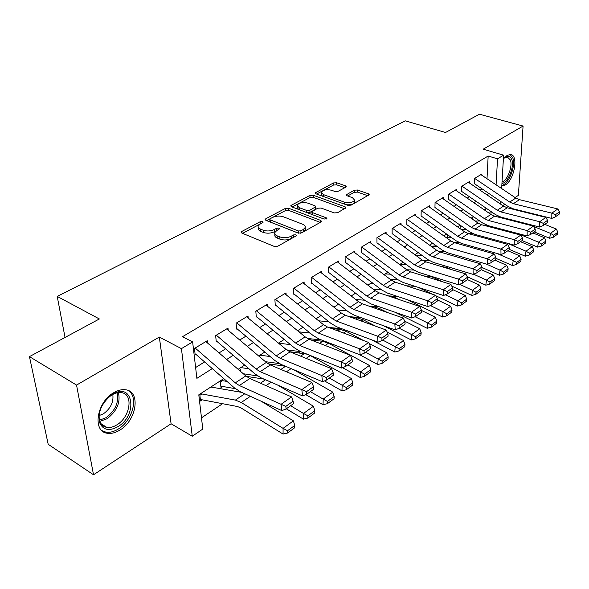 <?xml version="1.0" encoding="UTF-8"?>
<svg xmlns="http://www.w3.org/2000/svg" width="589" height="589" viewBox="0 0 589 589"><rect width="100%" height="100%" fill="white"/><g stroke="black" fill="none" stroke-linecap="round" stroke-linejoin="round"><path stroke-width="0.88" d="M262.591 221.589L260.183 221.729L241.858 231.425L241.159 232.125L241.858 233.075L274.231 246.401L277.824 246.18L296.046 235.975L296.481 235.526L295.936 234.805L293.469 234.952L291.143 236.255C287.491 237.949 283.721 238.177 279.841 236.933L277.117 235.836C275.181 235.004 274.378 233.943 274.717 232.648L276.801 230.527L279.584 228.804L279.061 228.112L276.624 228.26L274.29 229.526C270.631 231.182 266.905 231.403 263.114 230.196L259.432 228.606L258.085 226.817L258.159 226.066L260.294 223.945L263.092 222.244L262.591 221.589M294.353 236.925L291.268 238.486L291.143 236.255M277.272 230.27L274.43 231.742L274.29 229.526M501.799 185.999L505.318 184.983C514.388 179.925 518.769 154.819 510.501 154.517L507.107 155.415L503.381 158.927M113.721 392.708C96.574 402.118 92.127 431.84 107.397 433.261C111.373 433.857 115.569 432.782 119.979 430.022C136.685 420.244 140.962 391.449 125.678 389.793C121.952 389.233 117.969 390.198 113.721 392.708M345.706 187.221L346.222 186.706L345.434 185.815L336.665 182.767L333.47 182.951L315.13 192.912L315.888 193.796L347.804 205.318L351.147 205.127L369.259 194.745L368.419 193.81L357.501 190.011L354.254 190.203L346.236 194.834L347.039 195.754L352.45 197.668L354.644 200.186C352.737 202.579 349.314 203.227 344.381 202.137L323.383 194.584L321.329 192.198C323.243 189.842 326.63 189.187 331.489 190.24L334.942 191.462L338.196 191.278L345.706 187.221M487.015 178.725L488.156 156.041L497.528 158.816L503.602 155.172L501.644 188.546M29.45 356.625L76.548 385.081L93.518 474.786L48.188 444.29L29.45 356.625L99.357 318.966L57.214 296.4L405.284 120.848L445.527 132.496L479.461 114.214L523.084 126.053L483.201 149.186L503.602 155.172M93.518 474.786L171.09 423.763L159.332 337.055L76.548 385.081M159.332 337.055L181.427 348.636L192.632 341.914L196.881 378.352L212.276 368.596M488.156 156.041L182.494 336.702L192.632 341.914M288.632 208.256L285.267 208.454L265.794 218.762L265.146 219.402L265.86 220.338L298.115 233.067L301.627 232.854L320.968 222.024L321.542 221.427L320.747 220.433L288.632 208.256L288.75 210.413L285.393 210.612L272.626 217.393M291.319 205.259L309.91 195.415L313.193 195.224L345.132 206.813L345.957 207.777L337.6 212.71L334.221 212.909L321.049 208.035L317.692 208.234L311.809 211.716L312.59 212.666L326.328 217.827L326.888 218.519L324.097 219.071L291.452 206.761L290.716 205.856L291.319 205.259L291.4 206.739M515.058 197.543L518.379 195.364L523.084 126.053M222.414 380.656L220.404 381.966L220.985 387.584L222.627 386.502M207.505 342.989L207.254 340.7L194.451 348.474L195.143 354.475M228.201 330.289L227.995 328.11L215.64 335.612L216.251 341.546M248.19 318.045L248.013 315.962L236.086 323.199L236.616 329.074M267.487 306.221L267.347 304.226L255.825 311.22L256.281 317.029M286.144 294.802L286.026 292.888L274.894 299.646L275.277 305.397M304.182 283.765L304.086 281.925L293.322 288.463L293.639 294.154M321.631 273.09L321.557 271.323L311.147 277.64L311.404 283.272M338.52 262.76L338.469 261.06L328.39 267.178L328.588 272.751M354.887 252.762L354.85 251.113L345.088 257.04L345.228 262.554M370.739 243.073L370.724 241.483L361.256 247.225L361.351 252.681M386.112 233.678L386.104 232.147L376.931 237.713L376.975 243.117M401.021 224.578L401.028 223.084L392.127 228.488L392.127 233.833M415.488 215.743L415.503 214.3L406.866 219.542L406.83 224.836M429.528 207.166L429.558 205.767L421.179 210.855L421.091 216.097M443.171 198.846L443.208 197.484L435.065 202.425L434.947 207.615M456.423 190.755L456.468 189.437L448.56 194.237L448.406 199.376M469.308 182.899L469.359 181.611L461.666 186.279L461.481 191.366M195.614 367.536L204.619 361.926M219.056 352.914L225.616 348.821M239.738 340.015L245.878 336.186M259.69 327.572L265.44 323.987M278.958 315.557L284.332 312.199M297.57 303.946L302.599 300.81M315.564 292.726L320.261 289.795M332.962 281.873L337.35 279.134M349.807 271.367L353.893 268.812M366.108 261.199L369.921 258.814M381.908 251.341L385.456 249.132M397.214 241.799L400.52 239.738M412.057 232.537L415.127 230.623M426.458 223.555L429.307 221.781M440.439 214.838L443.075 213.196M454.009 206.371L456.446 204.854M467.195 198.147L469.44 196.748M480.006 190.159L482.074 188.87M474.197 183.577L474.417 178.541L481.89 174.005L481.831 175.257M201.482 417.837L222.561 403.715M239.959 392.068L240.4 391.773M260.191 378.521L261.163 377.866M279.716 365.445L281.181 364.466M298.571 352.818L300.383 351.604M316.786 340.619L318.229 339.654M334.397 328.831L335.487 328.095M351.434 317.419L352.2 316.911M485.402 210.641L485.491 208.889M201.909 393.982L199.877 395.3L200.54 400.969L202.211 399.879M240.43 371.291L240.231 369.089M420.472 255.457L420.494 254.293M434.049 246.467L434.1 244.266M447.242 237.735L447.338 234.577M460.097 228.65L460.186 226.213M472.628 219.299L472.68 218.092M57.214 296.4L65.04 337.453M502.792 205.613L504.825 204.273M223.783 378.624L198.802 394.829L202.793 429.072L192.257 436.235L181.427 348.636M171.09 423.763L192.257 436.235M500.878 201.6L500.731 204.214M496.085 184.813L497.528 158.816M226.677 359.467L233.222 355.322M247.306 346.398L253.432 342.518M267.2 333.794L272.935 330.164M286.416 321.623L291.776 318.229M304.969 309.866L309.983 306.692M322.905 298.505L327.587 295.538M340.251 287.513L344.624 284.745M357.03 276.882L361.109 274.297M373.279 266.589L377.085 264.181M389.02 256.62L392.561 254.374M404.275 246.953L407.566 244.869M419.059 237.588L422.114 235.652M433.401 228.495L436.235 226.699M447.323 219.675L449.952 218.011M460.841 211.112L463.263 209.581M473.968 202.793L476.206 201.379M486.728 194.716L488.782 193.413M486.352 208.329L484.129 209.765M473.497 216.664L471.09 218.224M460.267 225.248L457.653 226.942M446.639 234.083L443.819 235.909M432.598 243.191L429.565 245.157M418.131 252.571L414.862 254.691M403.215 262.245L399.695 264.527M387.827 272.228L384.043 274.68M371.939 282.529L367.882 285.164M355.542 293.167L351.191 295.987M338.594 304.16L333.934 307.186M321.071 315.52L316.087 318.759M302.952 327.278L297.614 330.738M284.2 339.441L278.487 343.144M264.778 352.038L258.674 355.992M244.649 365.092L238.133 369.318M258.254 227.391L258.291 229.261L259.307 230.616L260.618 231.337L260.456 229.128M274.43 231.742C270.778 233.399 267.06 233.627 263.268 232.412L260.618 231.337M274.805 233.995L274.857 234.864C274.526 236.167 275.321 237.234 277.257 238.066L277.117 235.836M291.268 238.486C287.616 240.187 283.854 240.415 279.981 239.171L277.257 238.066M260.176 224.011L242.558 233.369M320.276 222.414L288.75 210.413M270.034 218.777L266.567 220.617M270.086 218.747L269.637 219.189L270.145 219.852L298.439 230.969L300.891 230.822L303.298 229.474L305.242 227.472C305.573 226.161 304.734 225.101 302.746 224.284L283.434 216.811C279.709 215.662 276.064 215.876 272.508 217.459L270.086 218.747M269.652 219.469L270.285 222.038L270.145 219.852M298.645 233.222L270.285 222.038M300.559 233.222L301.001 233.038L300.891 230.822M305.286 228.422L305.345 229.681L303.401 231.691L301.001 233.038M292.151 207.026L310.005 197.536L309.91 195.415M344.631 208.771L313.282 197.352L310.005 197.536M311.824 212.077L312.214 214.595M307.649 203.08C302.665 201.968 299.168 202.668 297.158 205.171L299.16 207.623L306.53 210.391L309.895 210.192L315.778 206.732L315.005 205.797L307.649 203.08M297.209 206.121L297.268 207.321L298.468 209.412M307.237 212.717L309.998 212.357L309.895 210.192M315.851 208.543L315.292 209.47L309.998 212.357M321.366 193.052L322.235 196.085M346.089 204.7C350.543 205.119 353.407 204.331 354.688 202.329L354.674 201.482M367.897 195.747L357.538 192.124L354.298 192.316L347.65 195.968M344.837 187.692L336.731 184.858L333.529 185.042L322.905 190.689M322.706 190.792L316.58 194.046M200.363 399.475L237.507 406.535L241.394 408.155L283.073 434.086L283.081 428.365L241.24 402.493L235.386 400.093L200.503 393.724M241.726 392.377L210.84 387.017M287.535 430.743L287.528 433.033L294.721 427.732L294.743 425.449L287.535 430.743L283.081 428.365L293.388 420.841L261.111 401.19M293.388 420.841L294.743 425.449M287.528 433.033L283.073 434.086M205.841 341.561L245.812 375.922L249.846 378.536L291.548 396.905L281.071 404.304L285.805 406.395L286.129 408.935L293.44 403.715L293.131 401.19L285.805 406.395M195.173 348.033L235.283 382.857L239.325 385.515L281.071 404.304L281.888 410.636L240.253 391.707L234.216 387.709L195.681 354.144M281.888 410.636L286.129 408.935M293.131 401.19L291.548 396.905M118.036 426.62C109.201 431.472 103.06 430.139 99.622 422.622C97.597 412.543 101.433 403.443 111.107 395.329L112.595 394.35C133.166 381.341 138.231 414.811 118.036 426.62M100.108 410.386C98.923 414.42 98.834 417.999 99.835 421.128C101.094 424.669 103.428 426.753 106.852 427.4C110.018 427.886 113.36 427.032 116.88 424.853C130.302 417.078 133.718 393.975 121.467 392.649C118.463 392.193 115.253 392.973 111.836 394.991L108.428 397.501M112.808 394.439C113.758 402.037 110.636 408.494 103.45 413.795L99.166 415.584M101.963 430.662L105.932 432.157C109.878 432.753 114.045 431.693 118.433 428.961C132.937 420.391 138.96 396.058 127.835 390.36M503.823 158.382L505.178 157.263C508.241 155.371 510.442 156.1 511.767 159.442C514.676 166.606 507.983 182.951 501.946 183.422M502.034 181.957C507.519 180.411 512.901 166.208 510.368 159.95L507.35 156.983L504.456 157.808M501.835 185.358C508.727 184.313 516.045 165.988 512.798 157.904L510.089 154.487M220.838 386.156L235.394 388.688M286.306 408.81L303.431 419.14L303.512 413.463L290.62 405.733M226.986 381.414L221 380.428M264.034 379.117L246.327 376.349M307.87 415.805L307.833 418.072L314.762 412.97L314.813 410.71L307.87 415.805L303.512 413.463L313.444 406.219L277.5 384.992M313.444 406.219L314.813 410.71M307.833 418.072L303.431 419.14M243.264 373.735L257.658 375.951M305.765 394.615L323.037 404.739L323.192 399.106L310.366 391.641M248.992 368.802L240.798 367.588M285.459 366.255L268.186 363.825M327.462 401.418L327.396 403.671L334.073 398.746L334.154 396.507L327.462 401.418L323.192 399.106L332.77 392.127L293.594 369.656M332.77 392.127L334.154 396.507M327.396 403.671L323.037 404.739M265.396 361.668L279.363 363.604M324.487 380.914L341.944 390.853L342.165 385.272L329.406 378.057M270.137 356.536L259.933 355.174M307.024 354.158L289.663 351.699M346.354 387.547L346.258 389.778L352.701 385.037L352.804 382.806L346.354 387.547L342.165 385.272L351.397 378.536L309.019 354.953M351.397 378.536L352.804 382.806M346.258 389.778L341.944 390.853M286.666 349.895L300.802 351.655M342.562 367.698L360.188 377.453L360.468 371.924L347.782 364.944M290.473 344.609L278.553 343.196M364.569 374.17L364.451 376.378L370.665 371.799L370.79 369.597L364.569 374.17L360.468 371.924L369.377 365.423L328.456 343.225L322.647 341.281L311.014 339.971M369.377 365.423L370.79 369.597M364.451 376.378L360.188 377.453M226.618 328.949L266.302 362.426L270.314 364.959L311.912 382.526L301.826 389.646L306.471 391.707L306.759 394.21L313.797 389.189L313.525 386.693L306.471 391.707M216.318 335.2L256.149 369.112L260.169 371.681L301.826 389.646L302.562 395.911L261.015 377.807L255.008 373.934L216.745 341.245M302.562 395.911L306.759 394.21M313.525 386.693L311.912 382.526M246.658 316.779L286.055 349.41L290.046 351.861L331.533 368.677L321.815 375.539L326.372 377.564L326.63 380.038L333.403 375.2L333.16 372.734L326.372 377.564M236.726 322.816L276.263 355.859L280.268 358.348L321.815 375.539L322.47 381.731L281.034 364.4L275.056 360.659L237.065 328.795M322.47 381.731L326.63 380.038M333.16 372.734L331.533 368.677M266.022 305.028L305.124 336.849L309.092 339.227L350.44 355.329L341.075 361.948L345.544 363.928L345.765 366.38L352.303 361.72L352.089 359.275L345.544 363.928M256.429 310.859L295.671 343.07L299.654 345.485L341.075 361.948L341.649 368.073L300.346 351.471L294.397 347.841L256.694 316.779M341.649 368.073L345.765 366.38M352.089 359.275L350.44 355.329M284.73 293.675L323.53 324.716L327.484 327.02L368.67 342.459L359.636 348.835L364.024 350.794L364.223 353.216L370.525 348.717L370.341 346.303L364.024 350.794M275.453 299.308L314.408 330.731L318.369 333.072L359.636 348.835L360.151 354.895L318.988 338.992L313.068 335.472L275.652 305.168M360.151 354.895L364.223 353.216M370.341 346.303L368.67 342.459M307.48 338.461L321.704 340.044M359.393 354.6L377.792 364.525L378.138 359.04L365.526 352.288M310.05 333.028L298.991 331.857M363.715 340.604L346.045 331.268L340.258 329.413L331.541 328.544M382.151 361.248L382.011 363.442L388.011 359.025L388.166 356.838L382.151 361.248L378.138 359.04L386.737 352.767L369.104 343.446M386.737 352.767L388.166 356.838M382.011 363.442L377.792 364.525M302.82 282.698L341.318 312.995L345.25 315.233L386.274 330.039L377.549 336.194L381.856 338.115L382.033 340.516L388.114 336.172L387.952 333.779L381.856 338.115M293.852 288.139L332.505 318.804L336.444 321.079L377.549 336.194L377.998 342.187L336.996 326.932L331.114 323.516L293.977 293.948M377.998 342.187L382.033 340.516M387.952 333.779L386.274 330.039M328.507 327.41L341.789 328.721M371.328 339.706L394.799 352.031L395.197 346.597L382.659 340.059M328.912 321.763L318.642 320.806M375.745 326.24L363.06 319.709L357.287 317.935L351.265 317.405M399.136 348.776L398.974 350.948L404.776 346.678L404.945 344.513L399.136 348.776L395.197 346.597L403.509 340.538L387.216 332.144M403.509 340.538L404.945 344.513M398.974 350.948L394.799 352.031M320.32 272.074L358.517 301.664L362.419 303.843L403.266 318.038L394.844 323.987L399.07 325.879L399.224 328.25L405.099 324.053L404.96 321.69L399.07 325.879M311.64 277.338L349.991 307.281L353.908 309.49L394.844 323.987L395.226 329.914L354.401 315.284L348.555 311.964L311.706 283.088M395.226 329.914L399.224 328.25L411.689 334.574L419.721 328.714L404.717 321.174M404.96 321.69L403.266 318.038M349.152 316.646L361.101 317.685M383.196 325.599L411.24 339.956L411.689 334.574L415.554 336.724L415.363 338.881L420.973 334.743L421.164 332.601L415.554 336.724M347.09 310.823L337.571 310.042M387.687 312.626L379.515 308.518L373.772 306.825L370.238 306.56M419.721 328.714L421.164 332.601M415.363 338.881L411.24 339.956M337.254 261.796L375.156 290.708L379.036 292.821L419.685 306.449L411.542 312.192L415.701 314.055L415.827 316.396L421.503 312.347L421.385 310.013L415.701 314.055M328.853 266.891L366.903 296.142L370.798 298.284L411.542 312.192L411.873 318.053L371.232 304.012L365.423 300.795L328.861 272.582M411.873 318.053L415.827 316.396M421.385 310.013L419.685 306.449M368.979 306.118L379.684 306.928M394.976 312.214L427.135 328.279L427.629 322.949L415.068 316.72M364.643 300.191L355.808 299.565M399.511 299.683L395.447 297.695L388.497 295.995M356.478 293.896L354.607 293.771M431.42 325.069L431.222 327.204L436.64 323.206L436.854 321.079L431.42 325.069L427.629 322.949L435.404 317.28L421.407 310.418M435.404 317.28L436.854 321.079M431.222 327.204L427.135 328.279M353.658 251.834L391.258 280.099L395.109 282.153L435.558 295.244L427.688 300.795L431.774 302.628L431.877 304.947L437.369 301.031L437.274 298.719L431.774 302.628M345.522 256.775L383.27 285.363L387.135 287.439L427.688 300.795L427.967 306.597L387.518 293.108L381.746 289.979L345.471 262.407M427.967 306.597L431.877 304.947M437.274 298.719L435.558 295.244M388.041 295.84L397.575 296.458M406.624 299.477L442.516 316.985L443.053 311.699L430.397 305.566M381.584 289.862L373.397 289.361M373.757 283.913L370.128 283.707M411.196 287.358L406.277 285.768M446.779 313.79L446.558 315.903L451.807 312.037L452.035 309.932L446.779 313.79L443.053 311.699L450.585 306.214L437.318 299.86M450.585 306.214L452.035 309.932M446.558 315.903L442.516 316.985M369.553 242.189L406.844 269.828L410.673 271.823L450.916 284.399L443.303 289.773L447.316 291.577L447.404 293.874L452.713 290.082L452.639 287.793L447.316 291.577M361.668 246.975L399.114 274.923L402.957 276.948L443.303 289.773L443.524 295.509L403.288 282.551L397.546 279.51L361.565 252.556M443.524 295.509L447.404 293.874M452.639 287.793L450.916 284.399M406.557 285.805L414.958 286.313M418.138 287.336L432.974 294.404M435.816 295.759L457.403 306.044L457.984 300.81L445.247 294.78M397.965 279.819L390.367 279.436M390.441 274.187L385.177 273.944M461.643 302.871L461.408 304.969L466.488 301.222L466.731 299.138L461.643 302.871L457.984 300.81L465.273 295.494L452.698 289.611M465.273 295.494L466.731 299.138M461.408 304.969L457.403 306.044M384.956 232.839L421.952 259.874L425.759 261.818L465.781 273.907L458.411 279.112L462.358 280.887L462.424 283.154L467.57 279.481L467.504 277.22L462.358 280.887M377.313 237.477L414.457 264.814L418.278 266.78L458.411 279.112L458.588 284.781L418.558 272.332L412.86 269.364L377.166 242.999M458.588 284.781L462.424 283.154M467.504 277.22L465.781 273.907M424.036 275.998L428.895 276.226L432.657 277.205L442.368 281.726M451.785 286.114L471.826 295.457L472.452 290.267L459.634 284.34M413.846 270.064L406.763 269.769M406.572 264.726L399.784 264.468M476.037 292.299L475.787 294.375L480.712 290.745L480.97 288.676L476.037 292.299L472.452 290.267L479.512 285.113L467.423 279.584M479.512 285.113L480.97 288.676M475.787 294.375L471.826 295.457M399.902 223.768L436.596 250.229L440.373 252.121L480.175 263.747L473.033 268.783L476.921 270.535L476.965 272.781L481.949 269.225L481.905 266.986L476.921 270.535M392.488 228.267L429.329 255.015L433.121 256.929L473.033 268.783L473.173 274.393L433.364 262.422L427.695 259.535L392.289 233.737M473.173 274.393L476.965 272.781M481.905 266.986L480.175 263.747M441.051 266.434L446.896 267.458L451.763 269.674M467.254 276.734L485.807 285.186L486.462 280.047L473.585 274.216M429.256 260.574L422.652 260.36M422.166 255.508L415.724 255.324M489.989 282.057L489.724 284.112L494.502 280.592L494.767 278.545L489.989 282.057L486.462 280.047L493.31 275.056L481.309 269.681M493.31 275.056L494.767 278.545M489.724 284.112L485.807 285.186M414.398 214.97L450.791 240.872L454.546 242.712L494.119 253.903L487.206 258.785L491.02 260.507L491.057 262.723L495.886 259.285L495.857 257.069L491.02 260.507M407.205 219.336L443.745 245.517L447.515 247.38L487.206 258.785L487.294 264.336L447.714 252.814L442.081 250.008L406.962 224.755M487.294 264.336L491.057 262.723M495.857 257.069L494.119 253.903M428.475 206.43L464.566 231.801L468.299 233.59L507.637 244.354L500.93 249.095L504.692 250.789L504.707 252.983L509.389 249.648L509.375 247.454L504.692 250.789M421.488 210.663L457.734 236.299L461.474 238.118L500.93 249.095L500.989 254.581L461.629 243.493L456.041 240.761L421.209 216.03M500.989 254.581L504.707 252.983M509.375 247.454L507.637 244.354M442.14 198.132L477.944 222.988L481.64 224.733L520.75 235.099L514.249 239.694L517.945 241.365L517.945 243.537L522.487 240.297L522.487 238.133L517.945 241.365M435.359 202.248L471.303 227.361L475.021 229.128L514.249 239.694L514.263 245.127L475.139 234.451L469.588 231.786L435.035 207.556M514.263 245.127L517.945 243.537M522.487 238.133L520.75 235.099M457.52 257.128L461.143 258.188M481.912 267.45L499.362 275.232L500.046 270.137L486.256 264.034M444.209 251.348L438.142 251.201M437.252 246.533L431.295 246.408M503.514 272.125L503.234 274.165L507.865 270.749L508.152 268.717L503.514 272.125L500.046 270.137L506.687 265.3L494.767 260.073M506.687 265.3L508.152 268.717M503.234 274.165L499.362 275.232M495.872 258.313L512.504 265.58L513.225 260.529L496.77 253.395M458.743 242.373L453.309 242.285M451.866 237.794L446.366 237.72M516.634 262.488L516.339 264.505L520.838 261.199L521.132 259.182L516.634 262.488L513.225 260.529L519.667 255.832L507.836 250.752M519.667 255.832L521.132 259.182M516.339 264.505L512.504 265.58M509.389 249.412L525.263 256.208L526.014 251.201L507.107 243.176M472.871 233.642L468.329 233.597M466.017 229.283L460.951 229.254M529.364 253.137L529.062 255.14L533.42 251.93L533.73 249.935L529.364 253.137L526.014 251.201L532.265 246.644L520.521 241.704M532.265 246.644L533.73 249.935M529.062 255.14L525.263 256.208M455.422 190.07L490.931 214.433L494.605 216.134L533.472 226.124L527.162 230.579L530.799 232.221L530.792 234.378L535.195 231.234L535.21 229.092L530.799 232.221M448.833 194.068L484.482 218.681L488.171 220.404L527.162 230.579L527.14 235.953L488.252 225.668L482.744 223.069L448.472 199.332M527.14 235.953L530.792 234.378M535.21 229.092L533.472 226.124M522.09 240.584L537.647 247.108L538.427 242.153L517.267 233.34M486.639 225.145L483.149 225.138M479.74 220.993L475.073 220.993M541.718 244.067L541.409 246.047L545.642 242.926L545.959 240.953L541.718 244.067L538.427 242.153L544.494 237.728L532.839 232.92M544.494 237.728L545.959 240.953M541.409 246.047L537.647 247.108M468.329 182.237L503.543 206.121L507.195 207.784L545.819 217.407L539.693 221.729L543.279 223.356L543.257 225.484L547.534 222.436L547.556 220.308L543.279 223.356M461.923 186.124L497.278 210.244L500.944 211.93L539.693 221.729L539.642 227.052L500.996 217.142L495.518 214.61L461.533 191.329M539.642 227.052L543.257 225.484M547.556 220.308L545.819 217.407M534.238 231.919L549.677 238.273L550.479 233.362L533.7 226.507M531.536 225.624L527.243 223.872M500.061 216.87L497.491 216.877M473.946 216.98L473.011 216.98M493.045 212.909L488.76 212.946M553.726 235.247L553.402 237.212L557.518 234.179L557.842 232.221L553.726 235.247L550.479 233.362L556.377 229.062L544.803 224.38M556.377 229.062L557.842 232.221M553.402 237.212L549.677 238.273M480.882 174.616L515.802 198.044L519.432 199.664L557.812 208.94L551.856 213.144L555.39 214.742L555.361 216.848L559.513 213.888L559.55 211.79L555.39 214.742M474.653 178.401L509.721 202.056L513.358 203.698L551.856 213.144L551.783 218.409L513.372 208.852L507.939 206.378L474.226 183.554M551.783 218.409L555.361 216.848M559.55 211.79L557.812 208.94M260.338 223.923L260.183 221.729M293.594 237.183L293.469 234.952M276.764 230.468L276.624 228.26M263.268 232.412L263.114 230.196M279.981 239.171L279.841 236.933M241.998 233.134L241.858 231.425M320.814 222.112L320.747 220.433M265.904 220.36L265.794 218.762M285.393 210.612L285.267 208.454M298.557 233.185L298.439 230.969M303.401 231.691L303.298 229.474M313.282 197.352L313.193 195.224M345.176 208.469L345.132 206.813M312.678 214.764L312.59 212.666M326.365 218.99L326.328 217.827M299.264 209.706L299.16 207.623M306.626 212.482L306.53 210.391M315.292 209.47L315.203 207.313M323.449 196.527L323.383 194.584M344.432 204.103L344.381 202.137M346.796 195.651L346.759 194.304M354.298 192.316L354.254 190.203M357.538 192.124L357.501 190.011M368.442 195.438L368.419 193.81M315.748 193.737L315.689 192.36M333.529 185.042L333.47 182.951M336.731 184.858L336.665 182.767M345.471 187.346L345.434 185.815M241.24 402.493L250.354 396.301M235.386 400.093L244.781 393.761M245.812 375.922L235.283 382.857M249.846 378.536L239.325 385.515M118.418 392.598C120.664 402.508 116.865 411.232 107.021 418.772L99.909 421.341M99.556 420.148L106.013 417.719C115.348 410.643 119.066 402.339 117.167 392.804M266.007 385.655L271.102 382.202M260.441 383.203L265.536 379.772M286.445 371.769L291.099 368.611M280.894 369.428L285.547 366.292M306.14 358.384L310.248 355.594M300.604 356.139L304.432 353.555M325.135 345.478L328.456 343.225M319.613 343.321L322.647 341.281M266.302 362.426L256.149 369.112M270.314 364.959L260.169 371.681M286.055 349.41L276.263 355.859M290.046 351.861L280.268 358.348M305.124 336.849L295.671 343.07M309.092 339.227L299.654 345.485M323.53 324.716L314.408 330.731M327.484 327.02L318.369 333.072M343.475 333.013L346.045 331.268M337.968 330.952L340.258 329.413M341.318 312.995L332.505 318.804M345.25 315.233L336.444 321.079M361.182 320.983L363.06 319.709M355.697 319.002L357.287 317.935M358.517 301.664L349.991 307.281M362.419 303.843L353.908 309.49M378.285 309.358L379.515 308.518M372.83 307.458L373.772 306.825M375.156 290.708L366.903 296.142M379.036 292.821L370.798 298.284M394.829 298.115L395.447 297.695M391.258 280.099L383.27 285.363M395.109 282.153L387.135 287.439M406.844 269.828L399.114 274.923M410.673 271.823L402.957 276.948M421.952 259.874L414.457 264.814M425.759 261.818L418.278 266.78M436.596 250.229L429.329 255.015M440.373 252.121L433.121 256.929M450.791 240.872L443.745 245.517M454.546 242.712L447.515 247.38M464.566 231.801L457.734 236.299M468.299 233.59L461.474 238.118M477.944 222.988L471.303 227.361M481.64 224.733L475.021 229.128M490.931 214.433L484.482 218.681M494.605 216.134L488.171 220.404M503.543 206.121L497.278 210.244M507.195 207.784L500.944 211.93M515.802 198.044L509.721 202.056M519.432 199.664L513.358 203.698M241.196 232.559L241.159 232.125M265.175 219.8L265.146 219.402M305.345 229.681L305.242 227.472M315.866 208.889L315.778 206.732M354.688 202.329L354.644 200.186M99.835 421.128L99.622 422.622M110.46 395.896L111.107 395.329M101.212 423.881L106.852 427.4M504.648 157.653L505.178 157.263"/></g></svg>
